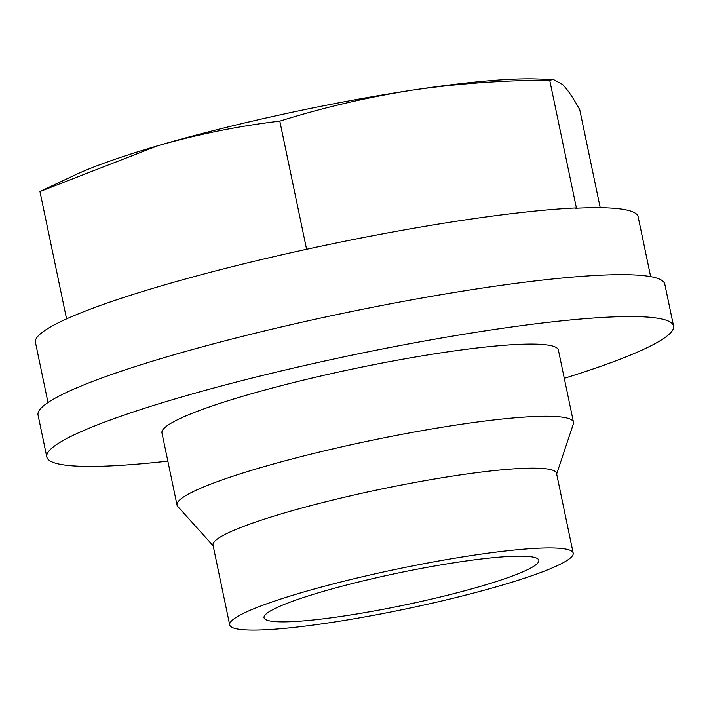 <?xml version="1.0" encoding="UTF-8"?>
<svg xmlns="http://www.w3.org/2000/svg" width="709" height="709" viewBox="0 0 709 709"><rect width="100%" height="100%" fill="white"/><g stroke="black" fill="none" stroke-linecap="round" stroke-linejoin="round"><path stroke-width="1.06" d="M66.575 318.908L39.961 191.536L157.69 145.779A261.656 30.434 168.2 0 0 74.569 175.203L41.609 190.756M650.649 276.625L638.153 216.803A307.83 35.804 168.2 0 0 575.584 208.26L575.814 208.251M600.222 207.728L579.758 109.744C573.324 98.028 567.59 89.6 562.529 84.442L553.357 79.488L549.714 80.232L576.452 208.224M481.898 585.962A140.373 16.325 168.2 0 0 538.84 560.305A140.373 16.325 168.2 0 0 398.103 573.032A140.373 16.325 168.2 0 0 264.04 617.716A140.373 16.325 168.2 0 0 340.347 616.529A140.373 16.325 168.2 0 0 481.898 585.962M502.007 585.191A175.46 20.41 168.2 0 0 573.191 553.126A175.46 20.41 168.2 0 0 397.27 569.035A175.46 20.41 168.2 0 0 229.689 624.886A175.46 20.41 168.2 0 0 325.077 623.406A175.46 20.41 168.2 0 0 502.007 585.191M573.191 553.126L556.521 473.32A175.46 20.41 168.2 0 0 380.591 489.228A175.46 20.41 168.2 0 0 213.01 545.079L229.689 624.886M556.662 473.993L573.351 423.902A202.508 23.557 168.2 0 0 573.475 422.254A202.508 23.557 168.2 0 0 370.435 440.608A202.508 23.557 168.2 0 0 177.028 505.074A202.508 23.557 168.2 0 0 177.808 506.536L213.152 545.762M573.475 422.254L558.4 350.078A202.508 23.557 168.2 0 0 355.36 368.432A202.508 23.557 168.2 0 0 161.953 432.898L177.028 505.074M564.302 378.305A320.14 37.24 168.2 0 0 673.55 326.016A320.14 37.24 168.2 0 0 352.559 355.041A320.14 37.24 168.2 0 0 46.803 456.951A320.14 37.24 168.2 0 0 167.847 461.125M673.55 326.016L664.794 284.123A320.14 37.24 168.2 0 0 343.812 313.139A320.14 37.24 168.2 0 0 38.047 415.057L46.803 456.951M575.522 207.967A307.83 35.804 168.2 0 0 236.132 265.715A307.83 35.804 168.2 0 0 35.45 342.403L48.008 402.526M549.714 80.232C503.328 80.25 457.606 83.547 412.558 90.132A261.656 30.434 168.2 0 0 157.69 145.779C197.793 134.267 238.499 126.042 279.816 121.124L306.589 249.293M553.357 79.47L535.304 78.947A261.656 30.434 168.2 0 0 412.558 90.132C367.643 97.177 323.393 107.511 279.816 121.124"/></g></svg>
